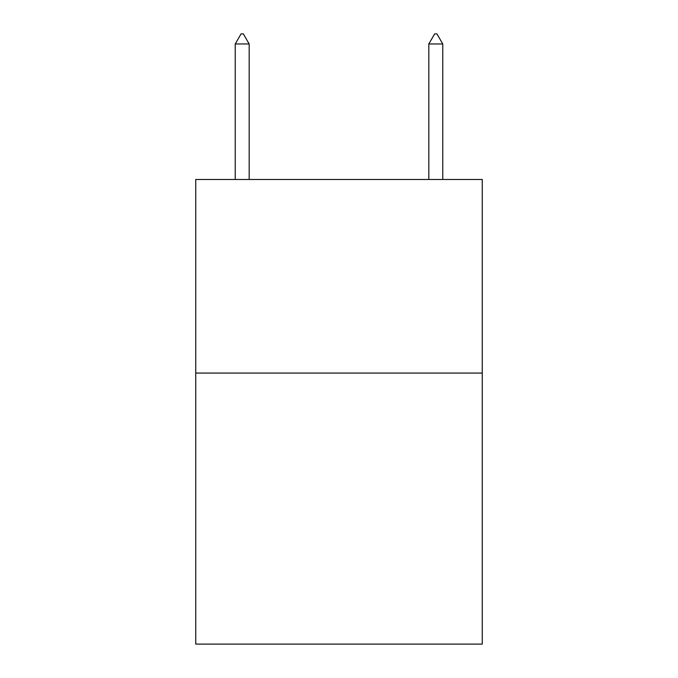 <?xml version="1.0" encoding="UTF-8"?>
<svg xmlns="http://www.w3.org/2000/svg" width="678" height="678" viewBox="0 0 678 678"><rect width="100%" height="100%" fill="white"/><g stroke="black" fill="none" stroke-linecap="round" stroke-linejoin="round"><path stroke-width="1.02" d="M482.261 373.07L482.261 644.1L195.739 644.1L195.739 179.484L482.261 179.484L482.261 373.07L195.739 373.07M249.173 43.968L243.368 33.9L241.046 33.9L235.232 43.968L249.173 43.968L249.173 179.484M235.232 43.968L235.232 179.484M434.632 33.9L436.954 33.9L442.768 43.968L428.827 43.968L434.632 33.9M442.768 179.484L442.768 43.968M428.827 179.484L428.827 43.968"/></g></svg>

